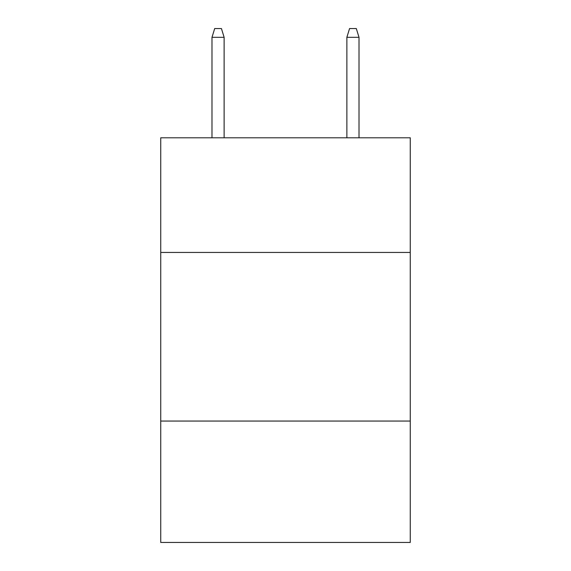 <?xml version="1.0" encoding="UTF-8"?>
<svg xmlns="http://www.w3.org/2000/svg" width="571" height="571" viewBox="0 0 571 571"><rect width="100%" height="100%" fill="white"/><g stroke="black" fill="none" stroke-linecap="round" stroke-linejoin="round"><path stroke-width="0.86" d="M410.263 252.453L410.263 137.804L160.736 137.804L160.736 252.453L410.263 252.453L410.263 542.45L160.736 542.45L160.736 252.453M410.263 421.055L160.736 421.055M224.132 137.804L224.132 37.315L211.991 37.315L211.991 137.804M211.991 37.315L214.689 28.55L221.434 28.55L224.132 37.315M346.868 37.315L349.566 28.55L356.311 28.55L359.009 37.315L346.868 37.315L346.868 137.804M359.009 37.315L359.009 137.804"/></g></svg>

